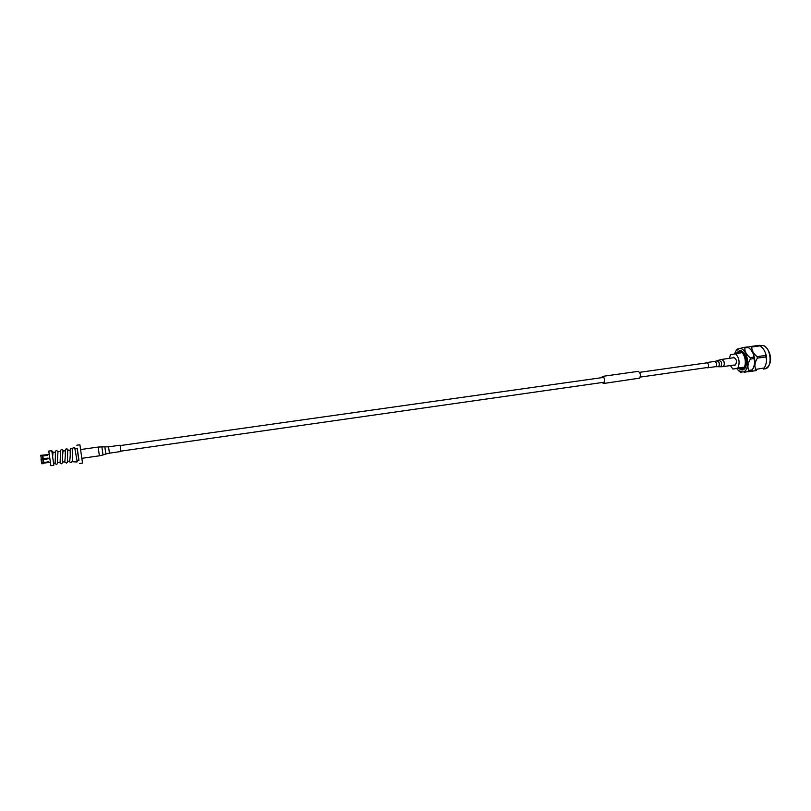 <?xml version="1.0" encoding="UTF-8"?>
<svg xmlns="http://www.w3.org/2000/svg" width="811" height="811" viewBox="0 0 811 811"><rect width="100%" height="100%" fill="white"/><g stroke="black" fill="none" stroke-linecap="round" stroke-linejoin="round"><path stroke-width="1.22" d="M601.59 377.693L602.553 376.537C604.6 377.835 605.087 380.014 604.033 383.056L602.269 382.498M601.488 377.703L602.532 376.375L638.156 371.367C640.396 372.695 640.913 374.946 639.717 378.119L603.546 383.502L602.167 382.518M602.532 376.375C604.671 377.744 605.188 380.014 604.073 383.208L603.546 383.502M756.41 370.546L748.087 371.762L756.41 370.546M757.383 358.117L757.139 356.658L765.564 355.461C765.726 352.521 764.398 349.703 761.559 347.017L762.37 347.767C766.953 353.505 767.835 359.77 765.037 366.552L764.155 368.001C766.567 364.058 767.125 360.358 765.817 356.921L757.383 358.117C754.879 362.162 754.301 365.923 755.659 369.4L764.155 368.001M744.66 372.259L751.604 370.789L744.66 372.259M736.692 368.488L738.497 370.627L742.825 372.056C751.564 370.82 747.306 346.003 738.831 348.75L735.739 351.224L734.604 353.809M735.739 351.224L737.108 349.135L743.961 347.422L747.509 346.936L748.36 347.483L744.812 347.97C744.63 351.447 746.394 354.671 750.114 357.651L753.672 357.144C753.865 354.113 752.486 351.234 749.546 348.507L748.36 347.483M741.153 372.776L738.497 370.627M732.526 357.894L733.468 357.245C736.915 359.283 737.381 362.02 734.867 365.447L733.549 365.112M735.932 353.535L739.135 350.849C745.988 349.379 749.009 369.025 742.075 370.009L737.99 368.306M739.328 350.828L739.52 350.798C746.373 349.328 749.394 368.975 742.46 369.948L742.045 370.009M740.879 368.985L743.2 367.17L732.891 369.046L738.162 368.285L740.879 368.985M739.014 352.075L739.287 352.025C745.309 350.727 747.965 367.971 741.883 368.843L741.477 368.904M729.342 358.34L730.458 354.812L740.747 352.866L738.01 352.217L736.124 353.505M735.445 353.596C739.237 357.681 740.058 362.466 737.898 367.93M732.891 369.046L730.366 365.568M748.665 370.424L752.202 369.907C754.706 365.883 755.284 362.122 753.926 358.604L750.368 359.111C747.854 363.166 747.286 366.937 748.665 370.424L748.056 371.306M753.672 357.144L753.926 358.604M750.368 359.111L750.114 357.651M749.546 348.507L750.439 349.318C755.092 355.137 755.994 361.493 753.145 368.376L751.604 370.789M744.812 347.97L743.961 347.422M755.051 370.282L755.659 369.4M751.807 347.007L750.956 346.459L759.349 345.304L760.201 345.851L751.807 347.007C751.645 350.464 753.419 353.687 757.139 356.658M747.813 347.108L750.956 346.459M761.559 347.017L760.201 345.851M765.564 355.461L765.817 356.921M764.043 368.184L763.435 369.066M738.162 368.285L743.2 367.17M53.577 463.355L55.158 462.919L55.33 457.799M57.51 462.797L60.136 462.189L60.318 456.684M64.85 461.733L65.296 455.904M69.787 461.033L70.253 455.153M72.189 448.301L72.25 448.321C71.084 449.162 69.939 446.111 70.243 454.484M72.402 460.374L72.23 448.321L74.693 447.459L77.217 461.895M70.314 450.004L67.708 450.51L67.577 454.961C67.556 464.683 67.364 461.54 66.461 463.081L64.363 461.814M62.954 451.048L62.619 455.853C62.569 465.382 62.437 462.209 61.535 463.78L59.416 462.523M57.997 451.737L57.632 456.745C57.581 466.092 57.49 462.878 56.557 464.5L54.459 463.233M53.029 452.437L52.634 456.674M51.772 450.673L53.84 465.261L50.85 465.696L48.782 451.078L51.772 450.663M72.372 459.999L72.361 460.851M74.683 447.469L77.227 461.895M75.443 448.716L77.278 448.463L78.961 460.283L77.126 460.547M78.799 460.313L77.126 448.483M79.417 463.537L82.519 463.081L79.904 444.793M49.268 454.576L40.814 455.275L40.58 455.883L47.616 455.072L40.885 455.934L41.3 458.985L48.031 458.063L48.133 458.813L41.108 459.807L41.594 462.807M43.52 462.534L48.569 461.814M42.811 459.553L43.287 462.777L48.599 462.027L43.794 462.716L42.03 463.872L41.564 462.817M41.412 459.746L41.878 462.98L43.287 462.777M48.031 458.073L41.016 459.067L41.118 459.807M42.294 455.741L42.709 458.793M40.885 455.934L41.3 458.985M47.646 455.306L42.699 455.995M43.348 463.193L42.03 463.872M43.328 459.502L43.733 462.311M42.851 456.086L43.216 458.742M43.794 462.716L43.429 463.679M108.552 446.841L109.444 453.146L120.991 451.504L120.099 445.219L108.552 446.841L101.872 446.891L103.017 454.961L105.846 454.008L104.852 447.023M706.087 362.953L706.716 362.547L708.307 364.078C708.814 366.075 708.53 367.322 707.466 367.819L706.746 367.606M766.973 348.395C770.46 353.434 771.231 358.857 769.274 364.666M765.118 368.812C773.806 367.616 770.146 343.773 761.559 345.598C768.25 344.128 776.076 363.227 765.138 368.812L765.118 368.812M764.591 368.883L763.425 369.066M103.017 454.961L99.388 455.812L98.151 447.074L80.786 449.517M706.716 362.547L714.775 361.412L716.387 362.933C716.894 364.93 716.6 366.177 715.525 366.673L719.925 366.754C721.486 366.349 721.932 364.757 721.273 361.98L718.982 360.114L721.699 359.415L723.939 361.503C724.639 364.261 724.233 365.974 722.733 366.663L719.925 366.754M714.775 361.412L717.076 360.834L719.053 362.456C719.621 364.859 719.235 366.237 717.887 366.592M707.435 362.77L639.595 372.33M603.8 377.379L120.241 445.574M708.094 367.413L640.264 377.085M604.489 382.184L121.032 451.119M760.13 345.8L761.559 345.598M738.294 352.156L739.287 352.025M740.686 369.025L741.68 368.883M72.412 460.466C71.48 463.051 70.435 463.263 69.29 461.104M53.475 452.366L51.823 450.977M58.433 451.676L56.294 450.429C55.614 451.686 55.32 449.253 55.33 457.161M63.37 450.977C62.589 449.578 61.778 449.233 60.947 449.953C60.43 451.321 60.359 448.939 60.308 456.258M68.306 450.287C67.556 448.899 66.755 448.554 65.884 449.274C65.448 448.493 65.255 450.531 65.285 455.376M65.367 450.703L62.913 451.048M60.409 451.392L57.956 451.737M55.432 452.092L52.989 452.437M69.827 461.033L67.445 461.368M64.89 461.733L62.488 462.077M79.914 444.773L76.822 445.209M72.544 461.743L76.751 461.966M50.353 462.209L43.865 463.132M109.444 453.146L105.846 454.008M99.388 455.812L82.033 458.296M98.151 447.074L101.872 446.891M707.466 367.819L715.525 366.673M722.733 366.663L734.34 365.001M721.699 359.415L733.661 357.742M717.076 360.834L718.982 360.114"/></g></svg>
